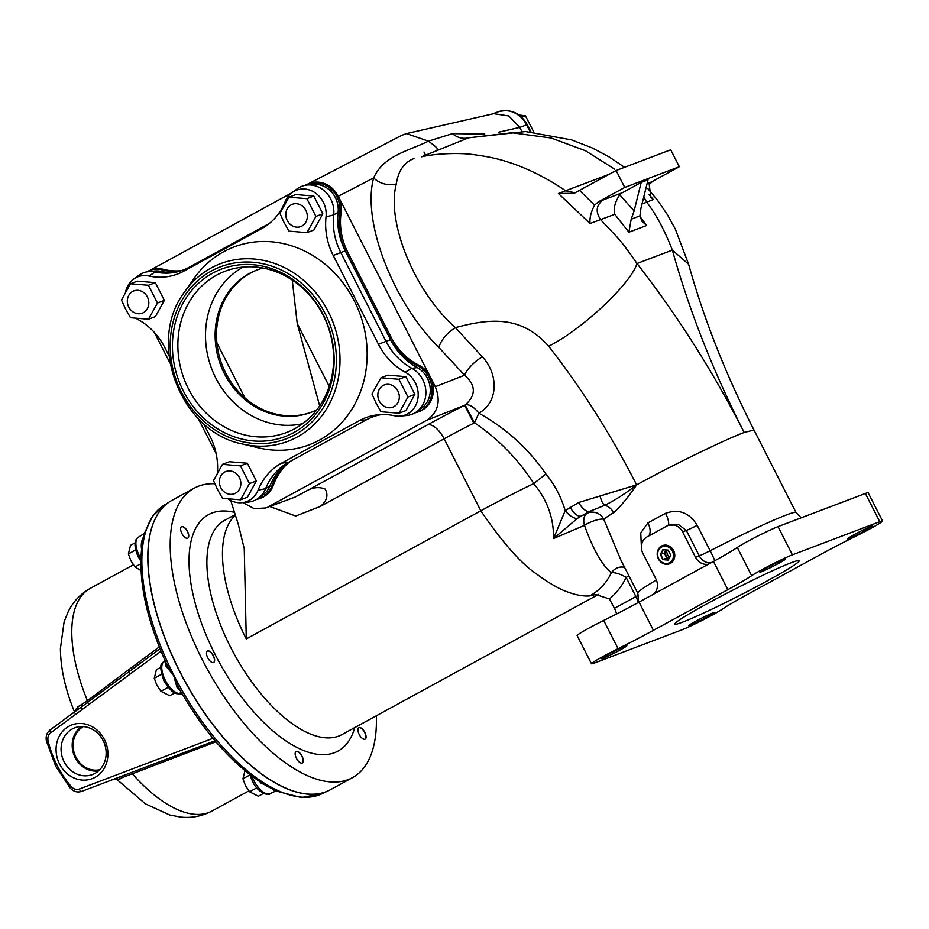 <?xml version="1.0" encoding="UTF-8"?>
<svg xmlns="http://www.w3.org/2000/svg" width="929" height="929" viewBox="0 0 929 929"><rect width="100%" height="100%" fill="white"/><g stroke="black" fill="none" stroke-linecap="round" stroke-linejoin="round"><path stroke-width="1.39" d="M595.71 594.502L589.776 595.919C582.936 596.464 574.784 594.862 565.343 591.099C556.796 587.964 543.047 579.104 537.194 574.424C521.564 564.147 502.763 542.931 480.804 510.787A74.541 4.18 153 0 1 533.711 483.591L545.904 473.999C554.845 484.915 561.267 497.143 565.18 510.683L578.744 502.484L636.632 484.857C625.461 493.554 614.824 500.371 604.733 505.295L589.776 511.356A12.692 5.795 -118.7 0 1 578.744 502.484M376.338 715.794A164.944 75.342 -118.7 0 1 352.439 777.654A164.944 75.342 -118.7 0 1 202.371 659.845A164.944 75.342 -118.7 0 1 194.254 488.166A164.944 75.342 -118.7 0 1 214.808 483.777M352.439 777.654L330.155 789.836A164.944 75.342 -118.7 0 1 180.087 672.015A164.944 75.342 -118.7 0 1 171.97 500.348L194.254 488.166M707.608 616.786A14.272 0.801 153 0 0 714.18 612.629A14.272 0.801 153 0 0 695.322 621.443A14.272 0.801 153 0 0 688.749 625.589A14.272 0.801 153 0 0 707.608 616.786M620.258 649.928A14.272 0.801 153 0 0 626.831 645.771A14.272 0.801 153 0 0 607.972 654.585A14.272 0.801 153 0 0 601.4 658.731A14.272 0.801 153 0 0 620.258 649.928M778.734 563.334A14.272 0.801 153 0 0 785.307 559.177A14.272 0.801 153 0 0 766.448 567.991A14.272 0.801 153 0 0 759.876 572.148A14.272 0.801 153 0 0 778.734 563.334M866.083 530.192A14.272 0.801 153 0 0 872.656 526.035A14.272 0.801 153 0 0 853.797 534.849A14.272 0.801 153 0 0 847.225 539.006A14.272 0.801 153 0 0 866.083 530.192M707.004 603.78A69.78 3.913 -27 0 1 799.207 560.71A69.78 3.913 -27 0 1 767.052 580.997A69.78 3.913 -27 0 1 674.849 624.067A69.78 3.913 -27 0 1 707.004 603.78M712.38 614.975A25.373 1.428 153 0 0 722.402 609.087A60.269 3.379 -27 0 1 746.219 595.117L820.644 554.45A60.269 3.379 -27 0 1 855.981 536.103A25.373 1.428 153 0 0 870.856 528.38A25.373 1.428 153 0 0 882.55 520.995A25.373 1.428 153 0 0 879.751 521.692L792.402 554.834A25.373 1.428 153 0 0 771.279 564.739A25.373 1.428 153 0 0 751.654 575.69A60.269 3.379 -27 0 1 727.837 589.66L653.412 630.326A60.269 3.379 -27 0 1 618.075 648.674A25.373 1.428 153 0 0 591.506 663.77A25.373 1.428 153 0 0 594.305 663.085L681.654 629.932A25.373 1.428 153 0 0 712.38 614.975M882.55 520.995L868.174 492.776A25.373 1.428 153 0 0 865.375 493.473L778.026 526.615A25.373 1.428 153 0 0 756.903 536.521A25.373 1.428 153 0 0 737.278 547.471A60.269 3.379 -27 0 1 713.46 561.441L639.036 602.108A60.269 3.379 -27 0 1 603.699 620.456A25.373 1.428 153 0 0 577.13 635.564L591.506 663.77M438.802 347.4C441.217 339.817 446.733 333.232 455.373 327.623L482.36 356.817A19.033 6.491 -41.1 0 0 464.558 375.2L438.802 347.4C393.861 303.26 361.59 222.019 373.655 177.892A19.033 14.434 -166.3 0 0 396.335 183.884C386.092 221.764 414.38 291.381 455.373 327.623C488.108 319.053 520.414 314.188 548.679 346.227C582.135 329.481 630.698 284.007 636.992 263.511C677.253 315.128 712.984 371.437 744.187 432.473C724.713 439.696 673.153 464.814 636.632 484.857C628.294 497.201 620.618 506.468 613.604 512.669A88.812 4.982 153 0 0 603.78 519.276A12.692 3.182 -21.9 0 0 596.743 519.961A12.692 3.182 -21.9 0 0 584.457 525.361A12.692 8.094 65.7 0 1 587.058 513.365A101.505 5.69 -27 0 1 589.776 511.356L581.206 516.048L587.058 513.365A12.692 12.205 51.7 0 1 603.78 519.276L621.002 560.315L637.77 593.201A88.812 4.982 -27 0 1 656.385 579.998M639.965 216.515L646.654 225.48L641.974 221.276L639.93 215.876L640.929 208.363L648.024 179.843L641.196 182.432L634.112 210.953L631.197 219.186L639.93 215.876M646.654 225.48L628.91 232.204L631.197 219.186M646.99 184.012L652.82 181.213L649.22 184.465L650.834 197.157L653.296 199.514L646.712 202.197L643.797 196.867M642.02 203.974L646.712 202.197C656.106 214.344 664.653 230.311 672.364 250.098C689.213 310.588 713.158 371.379 744.187 432.473L753.988 430.034C725.549 373.981 703.764 318.728 688.621 264.277L672.364 250.098L636.992 263.511C628.701 251.353 621.791 242.248 616.275 236.233L600.622 219.685C595.419 211.847 596.151 205.332 602.84 200.118L622.465 192.663A12.692 11.264 -110.8 0 0 619.759 194.811L634.112 210.953M628.91 232.204L614.789 214.309C613.314 208.526 614.963 202.034 619.759 194.811M670.715 149.79L616.124 170.506L624.741 187.437L679.343 166.721L670.715 149.79M614.789 214.309L590.054 223.506L558.399 193.511L574.064 193.302L616.124 170.506M579.557 190.48L594.63 205.181L598.218 201.93L624.741 187.437M598.218 201.93L602.84 200.118M641.196 182.432L622.465 192.663M652.82 181.213L679.343 166.721M594.63 205.181C591.053 211.684 589.52 217.804 590.054 223.506M558.399 193.511L609.319 174.222M575.156 192.814L565.622 190.805C547.436 178.205 525.93 167.592 508.662 162.273C498.397 158.766 486.25 156.165 472.234 154.469C460.401 152.751 435.875 153.355 421.534 156.804L468.611 137.817L511.914 132.754L551.211 138.026L585.491 150.753L614.789 169.229M648.988 194.44L653.296 199.514M624.52 167.313L609.145 156.931L592.203 147.932L571.637 139.919L525.582 131.546L468.611 137.817C462.735 139.176 457.358 137.782 452.469 133.637L484.752 134.078M292.252 280.105L297.234 323.559L329.226 386.348M230.706 500.476L238.254 524.153L244.246 548.691L246.278 638.931L480.804 510.787L444.12 438.79L320.308 506.433L295.724 516.036L269.77 506.502M498.861 132.162L519.764 127.389A25.373 22.528 69.2 0 1 519.787 127.424L521.808 131.395L519.764 127.389L508.825 115.962L493.647 113.698L406.519 133.59L428.42 141.173C407.703 151.276 383.665 155.631 373.655 177.892L338.249 196.263L435.295 386.719C440.973 401.026 438.198 412.162 426.957 420.14L464.581 405.311L473.813 423.136A74.541 4.18 153 0 0 444.12 438.79A19.033 8.698 -118.7 0 0 427.305 424.959A93.574 5.249 -27 0 1 464.581 405.311L465.15 405.032A19.033 8.779 -119.9 0 1 478.83 413.161C505.899 428.164 528.253 448.452 545.904 473.999M406.519 133.59L401.734 135.344L308.358 183.803M338.249 196.263L325.638 184.012L309.09 183.536M428.42 141.173L452.469 133.637M428.594 141.371C437.211 147.386 439.777 150.359 436.305 150.266M413.962 158.545C404.138 162.366 398.262 170.808 396.335 183.884M533.827 483.51C518.115 459.216 498.327 438.976 474.475 422.788L465.15 405.032C476.217 395.162 476.02 385.21 464.558 375.2L435.295 386.719M482.36 356.817C498.223 373.563 499.024 401.967 478.83 413.161A19.033 0.813 115 0 1 474.475 422.788L473.813 423.136M589.776 595.919C599.298 590.612 606.509 582.889 611.387 572.763C602.364 565.738 593.387 549.933 584.457 525.361L553.556 538.518L565.18 510.683A12.692 5.597 -131.8 0 0 577.42 518.405L553.556 538.518C553.812 518.057 547.204 499.744 533.711 483.591M216.155 453.654L198.191 418.41M170.019 363.1L154.4 332.454M242.922 502.601L254.116 508.639L265.74 507.966L294.888 497.166L304.561 492.033C311.854 487.4 318.728 486.424 325.185 489.095C328.564 495.238 326.938 501.021 320.308 506.433M426.957 420.14L268.539 506.7M149.697 270.478L291.567 192.953M265.74 507.966L294.888 497.166M319.657 405.88L297.234 323.559M613.604 512.669A12.692 10.521 58.2 0 0 604.733 505.295A12.692 5.644 -97.7 0 1 600.088 495.784M577.42 518.405L581.206 516.048A12.692 5.795 -118.7 0 1 570.162 507.176M616.542 613.988A12.692 5.795 61.3 0 0 614.441 608.298L609.447 598.961C616.461 593.12 622.035 585.932 626.146 577.42A12.692 4.471 -154.3 0 0 611.387 572.763A12.692 11.45 116.5 0 1 624.66 567.468M595.617 594.514L609.447 598.961M668.172 525.431A12.692 11.264 69.2 0 1 682.571 531.876L695.507 557.272L699.282 555.844L686.334 530.447L678.658 524.676L668.172 525.431A12.692 11.264 69.2 0 0 666.917 526.011L647.107 536.834A12.692 11.264 69.2 0 0 642.949 553.533L655.897 578.93A12.692 11.264 69.2 0 1 654.028 593.921M667.939 525.524A12.692 3.96 61.9 0 0 665.547 513.319C678.867 508.651 689.423 512.669 697.203 525.349L710.151 550.746A12.692 0.72 -117.2 0 1 714.773 560.721M648.21 536.23A12.692 6.828 60.9 0 0 647.908 522.899A88.812 4.982 -27 0 1 665.547 513.319M641.405 546.891L640.743 532.944L647.908 522.899M666.778 550.189A8.419 7.478 -110.8 0 0 669.472 557.47M708.513 564.147A12.692 11.264 69.2 0 1 695.507 557.272M302.041 756.171A6.526 2.984 -118.7 0 1 302.192 763.034A6.526 2.984 -118.7 0 1 296.421 758.296A6.526 2.984 -118.7 0 1 296.281 751.433A6.526 2.984 -118.7 0 1 302.041 756.171M364.818 732.354A6.526 2.984 -118.7 0 1 364.969 739.217A6.526 2.984 -118.7 0 1 359.209 734.479A6.526 2.984 -118.7 0 1 359.058 727.616A6.526 2.984 -118.7 0 1 364.818 732.354M187.484 531.353A6.526 2.984 -118.7 0 1 187.635 538.216A6.526 2.984 -118.7 0 1 181.875 533.478A6.526 2.984 -118.7 0 1 181.724 526.615A6.526 2.984 -118.7 0 1 187.484 531.353M213.368 655.677A6.526 2.984 -118.7 0 1 213.519 662.54A6.526 2.984 -118.7 0 1 207.759 657.802A6.526 2.984 -118.7 0 1 207.608 650.939A6.526 2.984 -118.7 0 1 213.368 655.677M423.972 152.019L425.575 155.178M216.921 342.975L244.861 397.821M381.68 414.555A60.397 53.615 -110.8 0 0 366.398 419.792L288.466 462.375A60.397 53.615 -110.8 0 0 283.148 465.743A60.397 53.615 -110.8 0 0 265.613 488.666A25.373 22.528 69.2 0 1 258.25 498.304A25.373 22.528 69.2 0 1 256.009 499.721A25.373 22.528 69.2 0 1 248.264 502.09L241.9 502.694A23.631 20.984 -110.8 0 0 258.053 490.198A62.138 55.171 69.2 0 1 281.557 463.141L359.488 420.558A62.138 55.171 69.2 0 1 378.451 414.752A62.138 55.171 69.2 0 1 394.337 415.727A23.631 20.984 -110.8 0 0 400.364 416.099A23.631 20.984 -110.8 0 0 418.062 397.426A23.631 20.984 -110.8 0 0 405.172 372.181A62.138 55.171 69.2 0 1 378.463 344.253L333.221 255.452A62.138 55.171 69.2 0 1 326.033 216.875A23.631 20.984 -110.8 0 0 316.58 193.871A23.631 20.984 -110.8 0 0 294.145 191.258A23.631 20.984 -110.8 0 0 292.066 192.582A23.631 20.984 -110.8 0 0 285.203 201.547A62.138 55.171 69.2 0 1 267.157 225.143A62.138 55.171 69.2 0 1 261.688 228.615L183.756 271.187A62.138 55.171 69.2 0 1 148.919 276.018A23.631 20.984 -110.8 0 0 135.669 277.852A23.631 20.984 -110.8 0 0 133.59 279.176A23.631 20.984 -110.8 0 0 125.589 291.892M292.066 192.582L297.234 188.808A25.373 22.528 69.2 0 1 299.463 187.391A25.373 22.528 69.2 0 1 307.209 185.022A25.373 22.528 69.2 0 1 333.708 214.889A60.397 53.615 -110.8 0 0 340.699 252.386L385.941 341.198A60.397 53.615 -110.8 0 0 411.895 368.325A25.373 22.528 69.2 0 1 425.726 389.483A25.373 22.528 69.2 0 1 416.726 411.71A25.373 22.528 69.2 0 1 414.485 413.126A25.373 22.528 69.2 0 1 406.739 415.495L400.364 416.099M136.145 318.38A23.631 20.984 -110.8 0 0 138.084 319.576A62.138 55.171 69.2 0 1 164.781 347.492L168.997 355.749M133.59 279.176L138.758 275.39A25.373 22.528 69.2 0 1 140.987 273.974A25.373 22.528 69.2 0 1 148.733 271.605A25.373 22.528 69.2 0 1 155.224 272.011A60.397 53.615 -110.8 0 0 170.646 272.952A60.397 53.615 -110.8 0 0 189.086 267.32L267.006 224.737A60.397 53.615 -110.8 0 0 269.7 223.146M223.657 251.736A105.825 93.945 -110.8 0 0 194.08 278.41L184.639 291.892A95.002 84.342 69.2 0 1 211.197 267.947A95.002 84.342 69.2 0 1 328.413 311.947A95.002 84.342 69.2 0 1 297.315 436.978A95.002 84.342 69.2 0 1 242.341 443.969L258.355 447.801A105.825 93.945 -110.8 0 0 319.588 440.009A105.825 93.945 -110.8 0 0 354.239 300.741A105.825 93.945 -110.8 0 0 223.657 251.736M293.889 432.519A89.579 79.522 -110.8 0 0 323.211 314.629A89.579 79.522 -110.8 0 0 212.683 273.149A89.579 79.522 -110.8 0 0 183.35 391.039A89.579 79.522 -110.8 0 0 293.889 432.519M216.631 275.147A86.269 76.596 69.2 0 1 229.405 269.77A86.269 76.596 69.2 0 1 326.358 322.189A86.269 76.596 69.2 0 1 294.853 428.652A86.269 76.596 69.2 0 1 290.522 430.824A86.269 76.596 69.2 0 1 187.193 386.255A86.269 76.596 69.2 0 1 216.631 275.147M243.189 267.076A84.434 74.959 -110.8 0 0 211.638 368.639A84.434 74.959 -110.8 0 0 302.622 423.694M203.486 423.438L210.035 436.293A62.138 55.171 69.2 0 1 217.409 472.838M228.162 498.978A23.631 20.984 -110.8 0 0 241.9 502.694M173.688 272.569A62.08 55.113 69.2 0 1 160.938 271.396A23.689 21.03 -110.8 0 0 154.876 271.024L148.733 271.605M416.726 411.71L421.708 408.075A23.689 21.03 -110.8 0 0 430.115 387.312A23.689 21.03 -110.8 0 0 417.202 367.57A62.08 55.113 69.2 0 1 390.528 339.677L345.274 250.865A62.08 55.113 69.2 0 1 338.098 212.323A23.689 21.03 -110.8 0 0 313.352 184.43L307.209 185.022M258.25 498.304L263.232 494.669A23.689 21.03 -110.8 0 0 270.107 485.67A62.08 55.113 69.2 0 1 285.679 464.012M287.909 462.677A60.397 53.615 -110.8 0 0 272.023 485.588A25.373 22.528 69.2 0 1 262.129 497.398A25.373 22.528 69.2 0 1 259.632 498.548A25.373 22.528 69.2 0 1 256.474 499.465M290.173 461.434A60.397 53.615 -110.8 0 0 273.393 485.066A25.373 22.528 69.2 0 1 263.499 496.876A25.373 22.528 69.2 0 1 261.003 498.025L259.632 498.548M305.118 185.324A25.373 22.528 69.2 0 1 308.08 183.919A25.373 22.528 69.2 0 1 331.13 189.133A25.373 22.528 69.2 0 1 339.724 213.403A60.397 53.615 -110.8 0 0 346.459 252.862L389.634 337.599A60.397 53.615 -110.8 0 0 417.284 365.631A25.373 22.528 69.2 0 1 431.939 388.206A25.373 22.528 69.2 0 1 420.605 410.804A25.373 22.528 69.2 0 1 418.108 411.953A25.373 22.528 69.2 0 1 414.949 412.871M308.08 183.919L309.462 183.396A25.373 22.528 69.2 0 1 332.501 188.61A25.373 22.528 69.2 0 1 341.094 212.88A60.397 53.615 -110.8 0 0 347.829 252.34L391.004 337.076A60.397 53.615 -110.8 0 0 418.665 365.109A25.373 22.528 69.2 0 1 433.309 387.683A25.373 22.528 69.2 0 1 421.975 410.281A25.373 22.528 69.2 0 1 419.478 411.442L418.108 411.953M311.552 412.139A76.132 67.585 69.2 0 1 223.634 368.616A76.132 67.585 69.2 0 1 250.725 272.987A76.132 67.585 69.2 0 1 257.542 269.805M316.87 409.747A76.132 67.585 69.2 0 1 310.855 412.406A76.132 67.585 69.2 0 1 222.426 369.51A76.132 67.585 69.2 0 1 249.344 273.509A76.132 67.585 69.2 0 1 256.845 270.06A76.132 67.585 69.2 0 1 263.116 268.063M146.643 271.918A25.373 22.528 69.2 0 1 149.604 270.513L150.986 269.991A25.373 22.528 69.2 0 1 163.481 269.352A60.397 53.615 -110.8 0 0 181.492 270.641M149.604 270.513A25.373 22.528 69.2 0 1 162.099 269.874A60.397 53.615 -110.8 0 0 179.703 271.21M141.522 548.633A3.042 0.848 -15 0 1 141.487 548.644C140.825 543.651 141.812 539.25 144.471 535.418L143.681 533.873L138.328 537.229A18.104 8.268 61.3 0 0 136.191 540.527A18.104 8.268 61.3 0 0 139.408 555.948A18.104 8.268 61.3 0 0 140.825 558.503M178.879 688.052A3.042 1.812 -44.7 0 0 177.242 688.18L173.653 675.569L165.919 665.977L165.803 662.342M327.693 791.055L321.806 793.83A164.514 75.144 -118.7 0 1 173.944 675.406A164.514 75.144 -118.7 0 1 164.096 505.213L169.624 501.753M164.445 504.993L152.658 516.106L144.831 532.387L142.555 541.665C137.097 576.259 145.412 617.692 167.487 665.977L173.735 675.522L177.95 686.519C204.055 732.795 233.504 765.879 266.309 785.76L277.097 791.264L275.181 791.276L270.153 793.656A18.104 8.268 61.3 0 1 264.881 793.087A18.104 8.268 61.3 0 1 253.884 780.615A18.104 8.268 61.3 0 1 252.026 776.354L252.061 776.33A3.042 0.859 -19.9 0 0 250.9 777.538L252.595 781.44C257.31 792.274 268.504 796.35 270.153 793.656M104.42 739.53A28.729 25.501 69.2 0 1 95.025 777.341A28.729 25.501 69.2 0 1 59.572 764.044A28.729 25.501 69.2 0 1 68.978 726.234A28.729 25.501 69.2 0 1 104.42 739.53M64.113 761.826A24.978 22.18 -110.8 0 0 93.655 774.043A24.978 22.18 -110.8 0 0 103.107 740.518A24.978 22.18 -110.8 0 0 75.957 727.407A24.978 22.18 -110.8 0 0 64.113 761.826M81.601 726.536A24.247 21.53 -110.8 0 0 75.144 757.553A24.247 21.53 -110.8 0 0 98.451 770.954M83.355 726.583A23.283 20.67 -110.8 0 0 75.911 757.135A23.283 20.67 -110.8 0 0 99.728 769.746M275.878 790.602C275.019 791.868 274.264 791.287 273.602 788.872L260.921 783.031L260.015 781.893M215.04 740.785L81.74 791.357A3.042 1.405 69.2 0 1 79.348 789.011L212.973 738.311M215.911 741.806L132.348 773.799A3.042 1.208 69.2 0 0 130.815 772.731M248.856 790.881L211.951 811.052A126.878 57.958 -118.7 0 1 132.348 773.799C118.238 779.025 114.081 780.906 119.864 779.443M160.996 651.264L81.926 709.698A3.042 1.359 -126.5 0 1 81.16 707.166L50.41 729.706A3.042 1.359 -126.5 0 0 50.259 729.788C46.775 732.667 45.509 736.453 46.45 741.145L48.099 740.924A98.462 87.407 -110.8 0 0 57.122 765.38A98.462 87.407 -110.8 0 0 71.301 786.631L70.29 788.117C73.565 791.647 77.374 792.727 81.74 791.357M159.962 648.721L81.16 707.166A3.042 2.148 62.8 0 0 81.253 704.728L87.431 700.675A3.042 1.289 -127 0 1 88 702.219M130.165 674.048A3.042 1.359 -126.5 0 1 129.421 671.458A3.042 1.266 -127.2 0 0 128.957 669.519L159.254 646.944M133.37 564.82L90.276 588.371A126.878 57.958 -118.7 0 0 87.431 700.675L128.957 669.519M166.906 664.63A3.042 2.067 -7.6 0 1 165.919 665.977M180.4 690.886L177.242 688.18M90.276 588.371C80.533 593.91 73.205 601.609 68.293 611.468L64.113 621.803L60.397 648.651C60.664 668.52 65.285 689.411 74.274 711.347L77.804 706.899L81.253 704.728M87.303 700.768A3.042 1.312 -126.7 0 1 87.849 702.324A3.042 1.359 -125.8 0 0 88.638 704.345M77.502 709.651A3.042 2.473 47.7 0 0 77.804 706.899M658.696 558.619A8.791 7.804 -110.8 0 0 669.53 562.695A8.791 7.804 -110.8 0 0 672.41 551.129A8.791 7.804 -110.8 0 0 661.564 547.065A8.791 7.804 -110.8 0 0 658.696 558.619M673.595 550.56A9.731 8.64 69.2 0 1 669.948 563.601A9.731 8.64 69.2 0 1 658.394 558.863A9.731 8.64 69.2 0 1 663.051 545.428A9.731 8.64 69.2 0 1 673.595 550.56M665.129 551.443A9.174 8.14 -110.8 0 0 666.244 555.809A9.174 8.14 -110.8 0 0 667.823 558.085M668.16 550.305L670.843 555.321L668.206 560.094L662.923 559.653L668.183 559.792L670.692 555.252L668.16 550.305L662.9 549.666L668.183 550.107M669.066 558.19L666.767 558.004L663.155 559.374L660.635 554.416L663.143 549.887M666.767 558.004L664.235 553.045L660.264 554.439L662.9 549.666M664.235 553.045L665.861 550.107M662.923 559.653L660.264 554.439M519.102 115.057L525.384 115.777L533.873 132.15M525.384 115.777L521.692 117.182M128.783 307.104A11.914 10.579 -110.8 0 0 143.484 312.62A11.914 10.579 -110.8 0 0 147.374 296.943A11.914 10.579 -110.8 0 0 132.684 291.427A11.914 10.579 -110.8 0 0 128.783 307.104M125.531 309.032L130.513 317.718L148.489 319.228L157.454 303.005L148.419 285.273L130.432 283.775L121.478 299.997L125.531 309.032M130.432 283.775L137.353 281.15L155.329 282.648L148.419 285.273M157.454 303.005L164.363 300.381L155.329 282.648M148.489 319.228L155.41 316.603L164.363 300.381M287.258 220.51A11.914 10.579 -110.8 0 0 301.96 226.026A11.914 10.579 -110.8 0 0 305.85 210.349A11.914 10.579 -110.8 0 0 291.16 204.833A11.914 10.579 -110.8 0 0 287.258 220.51M284.007 222.437L288.989 231.124L306.965 232.633L315.93 216.411L306.895 198.678L288.907 197.18L279.954 213.403L284.007 222.437M288.907 197.18L295.828 194.556L313.805 196.054L306.895 198.678M315.93 216.411L322.839 213.786L313.805 196.054M306.965 232.633L313.886 230.009L322.839 213.786M220.8 487.702A11.914 10.579 -110.8 0 0 235.501 493.206A11.914 10.579 -110.8 0 0 239.392 477.541A11.914 10.579 -110.8 0 0 224.702 472.025A11.914 10.579 -110.8 0 0 220.8 487.702M217.549 489.629L222.53 498.316L240.506 499.814L249.471 483.591L240.437 465.87L222.449 464.361L213.496 480.595L217.549 489.629M222.449 464.361L229.37 461.736L247.346 463.246L240.437 465.87M249.471 483.591L256.381 480.967L247.346 463.246M240.506 499.814L247.428 497.189L256.381 480.967M379.276 401.107A11.914 10.579 -110.8 0 0 393.977 406.623A11.914 10.579 -110.8 0 0 397.867 390.946A11.914 10.579 -110.8 0 0 383.178 385.43A11.914 10.579 -110.8 0 0 379.276 401.107M376.024 403.035L381.006 411.721L398.982 413.219L407.947 396.997L398.913 379.276L380.925 377.778L371.972 394.001L376.024 403.035M380.925 377.778L387.846 375.153L405.822 376.651L398.913 379.276M407.947 396.997L414.857 394.372L405.822 376.651M398.982 413.219L405.903 410.595L414.857 394.372M263.581 793.378L258.367 796.234L249.587 791.787L245.5 785.69L242.945 778.746L245.082 770.164M242.945 778.746L249.959 774.925M249.587 791.787L256.799 787.838M296.165 751.48A6.549 2.996 -118.7 0 1 301.867 756.264A6.549 2.996 -118.7 0 1 302.413 762.93M358.942 727.662A6.549 2.996 -118.7 0 1 364.656 732.447A6.549 2.996 -118.7 0 1 365.202 739.101M140.987 570.58L135.03 566.957L130.943 560.861L128.388 553.928L135.553 550.014M135.03 566.957L140.778 563.822M128.388 553.928L130.524 545.335L135.007 542.896M181.608 526.662A6.549 2.996 -118.7 0 1 187.321 531.446A6.549 2.996 -118.7 0 1 187.867 538.1M174.873 692.906L169.693 695.728L160.914 691.281L156.838 685.184L154.272 678.251L156.42 669.658L160.856 667.231M154.272 678.251L161.437 674.338M160.914 691.281L168.137 687.344M207.504 650.985A6.549 2.996 -118.7 0 1 213.205 655.769A6.549 2.996 -118.7 0 1 213.751 662.423M235.153 514.62L224.69 520.333A122.117 55.786 61.3 0 0 230.706 647.443A122.117 55.786 61.3 0 0 341.802 734.665L598.613 594.351M354.785 727.57A134.81 61.581 -118.7 0 1 215.342 654.922A134.81 61.581 -118.7 0 1 234.433 512.355M879.751 521.692L865.375 493.473M647.165 183.292L648.93 182.63M636.632 484.857C611.05 434.772 581.74 388.566 548.679 346.227M246.278 638.931A122.117 55.786 -118.7 0 1 235.374 515.293M304.561 492.033L427.305 424.959M614.441 608.298L635.9 596.569L626.146 577.42A12.692 0.708 -27 0 0 628.921 575.852M638.537 595.094A12.692 0.708 -27 0 1 635.9 596.569A12.692 5.795 61.3 0 1 638.072 602.631M697.203 525.349A12.692 0.708 153 0 1 686.334 530.447L682.571 531.876M710.731 562.928A12.692 11.264 -110.8 0 1 699.282 555.844A12.692 0.708 153 0 0 710.151 550.746A88.812 4.982 -27 0 1 796.037 512.564L801.193 517.825M792.402 554.834L778.026 526.615M751.654 575.69L737.278 547.471M727.837 589.66L713.46 561.441M653.412 630.326L639.036 602.108M618.075 648.674L603.699 620.456M530.169 131.837L526.592 124.834L519.787 127.424M497.781 111.933C510.358 108.472 520.194 112.723 527.3 124.66L526.592 124.834A25.373 22.528 -110.8 0 0 497.781 111.933L492.335 114M295.016 434.726A92.064 81.729 69.2 0 1 181.41 392.108A92.064 81.729 69.2 0 1 211.557 270.931A92.064 81.729 69.2 0 1 325.15 313.561A92.064 81.729 69.2 0 1 295.016 434.726M160.938 271.396L155.224 272.011L148.919 276.018M189.086 267.32L183.756 271.187M267.006 224.737L261.688 228.615M338.098 212.323L333.708 214.889L326.033 216.875M345.274 250.865L333.221 255.452M390.528 339.677L378.463 344.253M417.202 367.57L411.895 368.325L405.172 372.181M366.398 419.792L359.488 420.558M288.466 462.375L281.557 463.141M270.107 485.67L265.613 488.666L258.053 490.198M272.023 485.588L273.393 485.066M417.284 365.631L418.665 365.109M162.099 269.874L163.481 269.352M339.724 213.403L341.094 212.88M346.459 252.862L347.829 252.34M389.634 337.599L391.004 337.076M138.328 537.229C133.962 539.958 133.892 546.473 138.131 556.773L140.778 560.466M182.2 693.986L178.972 693.557A3.042 2.566 -82.2 0 1 177.694 693.766C173.967 693.858 169.392 689.608 163.992 681.003C160.276 670.157 159.776 664.154 162.505 663.004A3.042 2.659 37.6 0 1 163.121 662.447A18.104 8.268 61.3 0 0 165.281 680.191A18.104 8.268 61.3 0 0 178.972 693.557L181.294 692.442M164.851 660.205L163.121 662.447L165.257 661.111M326.636 791.508A164.921 75.33 -118.7 0 1 179.971 672.085A164.921 75.33 -118.7 0 1 168.672 502.403M71.301 786.631A8.117 7.211 -110.8 0 0 79.348 789.011M81.926 709.698L50.758 732.737A3.042 1.359 -126.5 0 1 50.259 729.788L77.362 709.802M50.758 732.737A8.117 7.211 -110.8 0 0 48.099 740.924M688.621 264.277L675.429 229.312L667.475 214.796L657.43 200.118L647.71 188.471M637.77 593.201L638.583 602.364M753.988 430.034L796.037 512.564M530.982 131.895L527.3 124.66M242.341 443.969C180.377 432.124 146.132 341.86 184.639 291.892M46.45 741.145L55.717 766.262L70.29 788.117M249.855 774.647L250.9 777.538M211.951 811.052C202.023 816.243 191.583 818.252 180.632 817.067L169.682 814.988L145.354 803.806L117.368 779.872L114.046 779.094M322.177 793.656L301.31 797.558L277.097 791.264M177.694 693.766L182.432 694.404M164.781 660.054L162.505 663.004M144.831 532.387L143.681 533.873M140.302 560.466L140.778 561.174M74.274 711.347L74.332 713.019"/></g></svg>
